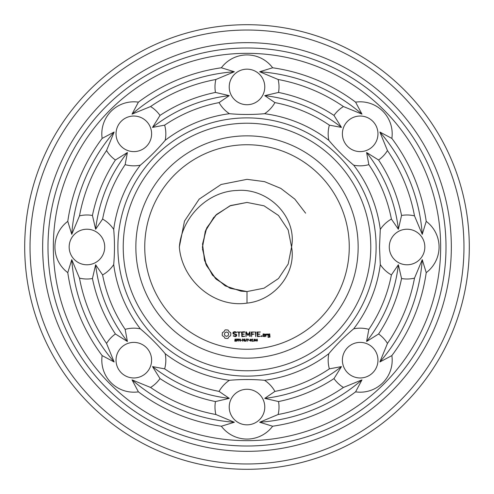 <?xml version="1.0" encoding="UTF-8"?>
<svg xmlns="http://www.w3.org/2000/svg" width="494" height="494" viewBox="0 0 494 494"><rect width="100%" height="100%" fill="white"/><g stroke="black" fill="none" stroke-linecap="round" stroke-linejoin="round"><path stroke-width="0.74" d="M370.778 247A123.778 123.778 0 0 1 185.114 354.192A123.778 123.778 0 0 1 185.114 139.808A123.778 123.778 0 0 1 370.778 247M376.113 247A129.113 129.113 0 0 1 182.447 358.817A129.113 129.113 0 0 1 182.447 135.183A129.113 129.113 0 0 1 376.113 247M358.15 247A111.15 111.15 0 0 1 191.425 343.256A111.15 111.15 0 0 1 191.425 150.744A111.15 111.15 0 0 1 358.15 247M379.503 247L380.294 264.568A134.448 134.448 0 0 1 353.673 328.831C344.664 336.402 336.383 344.676 328.831 353.673A134.448 134.448 0 0 1 264.568 380.294C252.854 379.275 241.146 379.275 229.432 380.294A134.448 134.448 0 0 1 165.169 353.673C157.611 344.67 149.33 336.389 140.327 328.831A134.448 134.448 0 0 1 113.706 264.568C114.725 252.854 114.725 241.146 113.706 229.432A134.448 134.448 0 0 1 140.327 165.169C149.33 157.611 157.611 149.33 165.169 140.327A134.448 134.448 0 0 1 229.432 113.706C241.146 114.725 252.854 114.725 264.568 113.706A134.448 134.448 0 0 1 328.831 140.327C336.389 149.33 344.67 157.611 353.673 165.169A134.448 134.448 0 0 1 380.294 229.432L379.503 247M349.258 247A102.258 102.258 0 0 1 195.871 335.556A102.258 102.258 0 0 1 195.871 158.444A102.258 102.258 0 0 1 349.258 247M391.859 355.594A32.011 32.011 0 0 1 355.594 391.859A181.039 181.039 0 0 1 272.645 426.217A32.011 32.011 0 0 1 221.355 426.217A181.039 181.039 0 0 1 138.406 391.859A32.011 32.011 0 0 1 102.141 355.594A181.039 181.039 0 0 1 67.783 272.645A32.011 32.011 0 0 1 67.783 221.355A181.039 181.039 0 0 1 102.141 138.406A32.011 32.011 0 0 1 138.406 102.141A181.039 181.039 0 0 1 221.355 67.783A32.011 32.011 0 0 1 272.645 67.783A181.039 181.039 0 0 1 355.594 102.141A32.011 32.011 0 0 1 391.859 138.406A181.039 181.039 0 0 1 426.217 221.355A32.011 32.011 0 0 1 426.217 272.645A181.039 181.039 0 0 1 391.859 355.594L379.867 361.972L387.457 343.429A32.011 32.011 0 0 0 378.589 333.993L366.597 341.478L368.851 329.362A147.076 147.076 0 0 0 391.396 274.923A32.011 32.011 0 0 1 380.294 264.568M391.396 274.923L398.368 264.765L401.56 278.536A32.011 32.011 0 0 0 414.503 278.134L422.253 259.653L426.217 272.645M380.294 229.432A32.011 32.011 0 0 1 391.396 219.077L398.368 229.235L401.56 215.464A32.011 32.011 0 0 1 414.503 215.866L422.253 234.347L426.217 221.355M424.84 247A17.784 17.784 0 0 1 398.164 262.4A17.784 17.784 0 0 1 398.164 231.6A17.784 17.784 0 0 1 424.84 247M353.673 328.831A32.011 32.011 0 0 1 368.851 329.362M328.831 353.673A32.011 32.011 0 0 0 329.362 368.851L341.478 366.597L333.993 378.589A32.011 32.011 0 0 0 343.429 387.457L361.972 379.867L355.594 391.859M372.754 372.754A17.784 17.784 0 0 1 342.997 364.782A17.784 17.784 0 0 1 364.782 342.997A17.784 17.784 0 0 1 372.754 372.754M329.362 368.851A147.076 147.076 0 0 1 274.923 391.396L264.765 398.368L278.536 401.56A32.011 32.011 0 0 1 278.134 414.503L259.653 422.253L272.645 426.217M264.568 380.294A32.011 32.011 0 0 1 274.923 391.396M229.432 380.294A32.011 32.011 0 0 0 219.077 391.396L229.235 398.368L215.464 401.56A32.011 32.011 0 0 0 215.866 414.503L234.347 422.253L221.355 426.217M247 424.84A17.784 17.784 0 0 1 231.6 398.164A17.784 17.784 0 0 1 262.4 398.164A17.784 17.784 0 0 1 247 424.84M219.077 391.396A147.076 147.076 0 0 1 164.638 368.851L152.523 366.597L160.007 378.589A32.011 32.011 0 0 1 150.571 387.457L132.028 379.867L138.406 391.859M165.169 353.673A32.011 32.011 0 0 1 164.638 368.851M140.327 328.831A32.011 32.011 0 0 0 125.149 329.362L127.403 341.478L115.411 333.993A32.011 32.011 0 0 0 106.543 343.429L114.133 361.972L102.141 355.594M121.246 372.754A17.784 17.784 0 0 1 129.218 342.997A17.784 17.784 0 0 1 151.003 364.782A17.784 17.784 0 0 1 121.246 372.754M125.149 329.362A147.076 147.076 0 0 1 102.604 274.923L95.632 264.765L92.44 278.536A32.011 32.011 0 0 1 79.497 278.134L71.747 259.653L67.783 272.645M113.706 264.568A32.011 32.011 0 0 1 102.604 274.923M113.706 229.432A32.011 32.011 0 0 0 102.604 219.077L95.632 229.235L92.44 215.464A32.011 32.011 0 0 0 79.497 215.866L71.747 234.347L67.783 221.355M69.16 247A17.784 17.784 0 0 1 95.836 231.6A17.784 17.784 0 0 1 95.836 262.4A17.784 17.784 0 0 1 69.16 247M102.604 219.077A147.076 147.076 0 0 1 125.149 164.638L127.403 152.523L115.411 160.007A32.011 32.011 0 0 1 106.543 150.571L114.133 132.028L102.141 138.406M140.327 165.169A32.011 32.011 0 0 1 125.149 164.638M165.169 140.327A32.011 32.011 0 0 0 164.638 125.149L152.523 127.403L160.007 115.411A32.011 32.011 0 0 0 150.571 106.543L132.028 114.133L138.406 102.141M121.246 121.246A17.784 17.784 0 0 1 151.003 129.218A17.784 17.784 0 0 1 129.218 151.003A17.784 17.784 0 0 1 121.246 121.246M164.638 125.149A147.076 147.076 0 0 1 219.077 102.604L229.235 95.632L215.464 92.44A32.011 32.011 0 0 1 215.866 79.497L234.347 71.747L221.355 67.783M229.432 113.706A32.011 32.011 0 0 1 219.077 102.604M264.568 113.706A32.011 32.011 0 0 0 274.923 102.604L264.765 95.632L278.536 92.44A32.011 32.011 0 0 0 278.134 79.497L259.653 71.747L272.645 67.783M247 69.16A17.784 17.784 0 0 1 262.4 95.836A17.784 17.784 0 0 1 231.6 95.836A17.784 17.784 0 0 1 247 69.16M274.923 102.604A147.076 147.076 0 0 1 329.362 125.149L341.478 127.403L333.993 115.411A32.011 32.011 0 0 1 343.429 106.543L361.972 114.133L355.594 102.141M328.831 140.327A32.011 32.011 0 0 1 329.362 125.149M353.673 165.169A32.011 32.011 0 0 0 368.851 164.638L366.597 152.523L378.589 160.007A32.011 32.011 0 0 0 387.457 150.571L379.867 132.028L391.859 138.406M372.754 121.246A17.784 17.784 0 0 1 364.782 151.003A17.784 17.784 0 0 1 342.997 129.218A17.784 17.784 0 0 1 372.754 121.246M368.851 164.638A147.076 147.076 0 0 1 391.396 219.077M247 303.118C214.044 308.12 181.897 280.209 179.334 247C181.866 217.354 207.437 191.332 237.132 190.468C267.964 187.776 297.295 216.749 291.565 247L288.175 229.945L278.511 215.489L264.055 205.825L247 202.435L229.945 205.825L215.489 215.489L205.825 229.945L202.435 247L205.825 264.055L215.489 278.511L229.945 288.175L247 291.565L264.055 288.175L278.511 278.511L288.175 264.055L291.565 247C296.511 273.614 274.189 300.445 247 303.118L247 291.565L264.055 288.175L278.511 278.511L288.175 264.055L291.565 247L288.175 229.945L278.511 215.489L264.055 205.825L247 202.435L230.642 205.541L216.57 214.439L206.745 227.882L202.534 243.993L204.535 260.517L212.457 275.164L225.208 285.872L240.992 291.157M225.702 329.831L224.955 330.048L224.029 331.678L222.399 332.598L222.183 334.963L222.399 335.741L224.029 336.667L224.955 338.291L227.32 338.507L228.092 338.291L229.018 336.667L230.642 335.741L230.859 333.376L230.642 332.598L229.018 331.678L228.092 330.048L225.702 329.831M234.156 331.733L233.014 332.406L233.014 333.827L236.076 334.907L236.076 335.654L234.397 336.081L233.526 335.574L233.254 336.044L235.496 336.612L236.62 335.963L236.62 334.531L233.557 333.444L233.557 332.709L235.237 332.283L236.107 332.783L236.379 332.32L235.372 331.733L234.156 331.733M236.478 340.619L235.965 341.243L234.755 341.119L234.755 340.749L235.582 341.045L236.163 340.662L234.909 340.014L235.002 339.156L236.385 339.131L236.385 339.483L235.601 339.23L235.076 339.588L236.478 340.619M237.077 332.005L238.701 332.277L238.973 336.612L239.238 332.277L240.856 332.005L237.077 332.005M238.411 339.699L237.941 340.366L237.25 340.422L236.953 341.255L236.953 339.02L238.145 339.162L238.411 339.699M240.504 341.255L239.077 339.255L238.8 341.255L238.8 339.02L239.263 339.02L240.226 340.848L240.504 339.02L240.504 341.255M241.967 340.409L241.029 340.144L241.967 340.409M244.542 331.733L241.578 332.005L241.844 336.612L244.826 336.346L242.122 336.081L242.122 334.444L244.289 334.172L242.122 333.901L242.122 332.277L244.542 332.277L244.542 331.733M249.927 331.733L248 334.728L246.315 331.875L245.802 332.005L246.074 336.612L246.345 332.999L248 335.531L249.661 332.993L249.661 336.328L250.205 336.328L249.927 331.733M244.203 341.255L242.77 339.255L242.492 341.255L242.492 339.02L242.955 339.02L243.925 340.848L244.203 339.02L244.203 341.255M246.475 340.36L245.975 341.249L244.987 341.082L244.758 339.02L245.345 340.996L246.154 340.65L246.179 339.02L246.475 340.36M248.636 339.285L247.834 339.285L247.537 341.255L247.537 339.285L246.741 339.02L248.636 339.285M249.575 340.409L248.643 340.144L249.575 340.409M254.571 332.005L251.323 332.005L251.594 336.612L251.86 334.444L254.027 334.172L251.86 333.907L251.86 332.277L254.571 332.005M255.96 332.017L255.417 332.017L255.688 336.612L255.96 332.017M251.557 340.138L251.372 341.021L250.199 341.014L250.199 339.261L251.372 339.267L251.557 340.138M253.385 341.255L252.175 341.255L252.644 341.027L252.644 339.539L252.175 339.335L252.7 339.02L252.928 341.027L253.385 341.255M255.466 340.138L255.275 341.021L254.101 341.014L254.107 339.261L255.281 339.267L255.466 340.138M257.473 340.625L256.849 341.255L256.849 340.625L255.781 340.625L255.781 340.28L257.139 339.02L257.473 340.625M260.375 332.005L257.127 332.005L257.393 336.612L260.375 336.346L257.664 336.081L257.664 334.444L259.832 334.172L257.664 333.901L257.664 332.277L260.375 332.005M261.913 335.84L261.913 336.47L261.283 336.47L261.283 335.84L261.913 335.84M264.728 336.612L264.994 334.16L263.135 333.901L262.87 336.346L264.728 336.612M266.025 334.16L265.482 334.16L265.753 336.612L266.025 335.253L266.89 334.487L267.211 334.852L267.612 334.494L267.106 333.901L266.025 334.531L266.025 334.16M269.736 333.901L267.878 334.16L267.878 335.506L269.465 335.772L269.465 336.828L267.878 336.612L268.143 337.359L270.002 337.093L269.736 333.901M440.667 247A193.667 193.667 0 0 1 150.164 414.719A193.667 193.667 0 0 1 150.164 79.281A193.667 193.667 0 0 1 440.667 247M422.253 259.653A175.703 175.703 0 0 1 379.867 361.972M414.503 278.134A170.368 170.368 0 0 1 387.457 343.429M401.56 278.536A157.747 157.747 0 0 1 378.589 333.993M398.368 264.765A152.411 152.411 0 0 1 366.597 341.478M366.597 152.523A152.411 152.411 0 0 1 398.368 229.235M378.589 160.007A157.747 157.747 0 0 1 401.56 215.464M387.457 150.571A170.368 170.368 0 0 1 414.503 215.866M379.867 132.028A175.703 175.703 0 0 1 422.253 234.347M361.972 379.867A175.703 175.703 0 0 1 259.653 422.253M343.429 387.457A170.368 170.368 0 0 1 278.134 414.503M333.993 378.589A157.747 157.747 0 0 1 278.536 401.56M341.478 366.597A152.411 152.411 0 0 1 264.765 398.368M234.347 422.253A175.703 175.703 0 0 1 132.028 379.867M215.866 414.503A170.368 170.368 0 0 1 150.571 387.457M215.464 401.56A157.747 157.747 0 0 1 160.007 378.589M229.235 398.368A152.411 152.411 0 0 1 152.523 366.597M114.133 361.972A175.703 175.703 0 0 1 71.747 259.653M106.543 343.429A170.368 170.368 0 0 1 79.497 278.134M115.411 333.993A157.747 157.747 0 0 1 92.44 278.536M127.403 341.478A152.411 152.411 0 0 1 95.632 264.765M71.747 234.347A175.703 175.703 0 0 1 114.133 132.028M79.497 215.866A170.368 170.368 0 0 1 106.543 150.571M92.44 215.464A157.747 157.747 0 0 1 115.411 160.007M95.632 229.235A152.411 152.411 0 0 1 127.403 152.523M132.028 114.133A175.703 175.703 0 0 1 234.347 71.747M150.571 106.543A170.368 170.368 0 0 1 215.866 79.497M160.007 115.411A157.747 157.747 0 0 1 215.464 92.44M152.523 127.403A152.411 152.411 0 0 1 229.235 95.632M259.653 71.747A175.703 175.703 0 0 1 361.972 114.133M278.134 79.497A170.368 170.368 0 0 1 343.429 106.543M278.536 92.44A157.747 157.747 0 0 1 333.993 115.411M264.765 95.632A152.411 152.411 0 0 1 341.478 127.403M446.002 247A199.002 199.002 0 0 1 147.496 419.344A199.002 199.002 0 0 1 147.496 74.656A199.002 199.002 0 0 1 446.002 247M241.047 291.17L247 291.565L229.945 288.175L215.489 278.511L205.825 264.055L202.435 247L205.825 229.945L215.489 215.489L229.945 205.825L247 202.435L230.315 205.677L216.063 214.921M451.337 247A204.337 204.337 0 0 1 144.828 423.963A204.337 204.337 0 0 1 144.828 70.037A204.337 204.337 0 0 1 451.337 247M226.524 331.993L228.061 332.629L228.703 334.172L228.061 335.71L226.524 336.352L224.98 335.71L224.344 334.172L224.98 332.629L226.524 331.993M238.102 339.705L237.25 339.279L237.25 340.168L238.102 339.705M251.162 340.817L251.162 339.458L250.551 339.285L250.402 340.811L251.162 340.817M255.071 340.817L255.065 339.458L254.459 339.285L254.311 340.811L255.071 340.817M256.849 340.378L256.849 339.378L255.985 340.378L256.849 340.378M263.407 334.432L264.457 334.432L264.457 336.081L263.407 336.081L263.407 334.432M268.415 334.432L269.465 334.432L269.465 335.228L268.415 335.228L268.415 334.432M463.965 247A216.965 216.965 0 0 1 138.518 434.899A216.965 216.965 0 0 1 138.518 59.101A216.965 216.965 0 0 1 463.965 247M469.3 247A222.3 222.3 0 0 1 135.85 439.518A222.3 222.3 0 0 1 135.85 54.482A222.3 222.3 0 0 1 469.3 247M213.865 217.199L205.276 231.346L202.441 247.648M202.478 249.007L206.424 265.432L216.205 279.215L230.408 288.36L247 291.565M305.601 213.167L294.85 199.15L280.833 188.399L264.512 181.638L247 179.334L221.102 184.484L199.15 199.15L184.484 221.102L179.334 247"/></g></svg>

